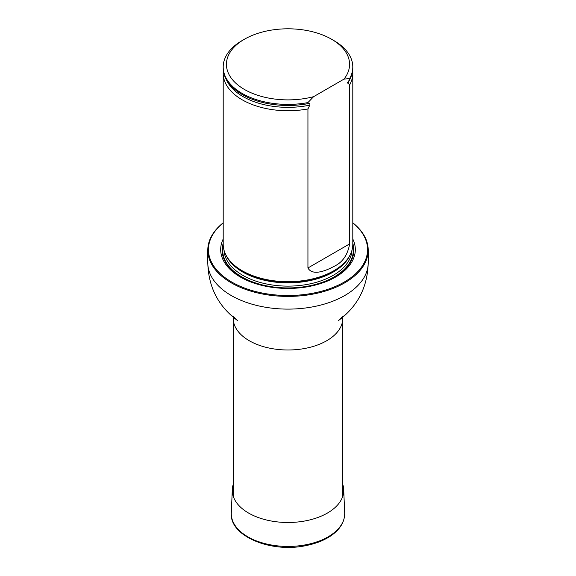 <?xml version="1.0" encoding="UTF-8"?>
<svg xmlns="http://www.w3.org/2000/svg" width="576" height="576" viewBox="0 0 576 576"><rect width="100%" height="100%" fill="white"/><g stroke="black" fill="none" stroke-linecap="round" stroke-linejoin="round"><path stroke-width="0.86" d="M223.2 222.919A79.56 45.936 0 0 0 234.95 283.802A79.56 45.936 0 0 0 341.05 283.802A79.56 45.936 0 0 0 352.8 222.919M223.2 239.026A67.327 38.873 0 0 0 288 288.439A67.327 38.873 0 0 0 352.8 239.026M352.8 222.811A80.208 46.31 180 0 1 368.208 250.099A80.208 46.31 180 0 1 288 296.41A80.208 46.31 180 0 1 207.792 250.099A80.208 46.31 180 0 1 223.2 222.811M223.358 70.697A64.8 37.411 0 0 0 223.2 73.339L223.2 244.282A64.8 37.411 0 0 0 226.822 256.615A64.8 37.411 0 0 0 242.179 270.734A64.8 37.411 0 0 0 349.178 256.615A64.8 37.411 0 0 0 352.8 244.282L352.8 73.339A64.8 37.411 0 0 0 352.642 70.697M313.625 96.66A61.56 35.539 180 0 1 237.449 84.629A61.56 35.539 180 0 1 244.469 39.211A61.56 35.539 180 0 1 331.531 39.211A61.56 35.539 180 0 1 343.98 79.135L313.625 96.66L307.937 102.586A64.8 37.411 180 0 1 223.2 66.989A64.8 37.411 180 0 1 242.179 40.536L244.469 39.211M331.531 39.211L333.821 40.536A64.8 37.411 180 0 1 352.8 66.989A64.8 37.411 180 0 1 349.661 78.502L349.661 79.56L347.558 82.62L349.661 84.852L349.661 243.886C347.666 255.074 342.396 262.598 333.842 266.458C327.096 270.18 312.624 276.566 307.937 267.97L307.937 108.936L309.802 105.127C310.133 103.745 309.686 103.226 308.47 103.565L307.937 103.644A64.8 37.411 180 0 1 256.414 100.714A64.8 37.411 180 0 1 223.2 68.047L223.2 66.989M343.98 79.135L349.661 78.502M352.8 66.989L352.8 68.047A64.8 37.411 180 0 1 349.661 79.56M307.937 103.644L307.937 102.586M349.661 84.852A64.8 37.411 0 0 0 352.8 73.339M223.2 73.339A64.8 37.411 0 0 0 242.179 99.792A64.8 37.411 0 0 0 307.937 108.936M342.77 484.43A55.714 32.162 180 0 1 343.699 489.528A55.714 32.162 180 0 1 288 522.49A55.714 32.162 180 0 1 232.301 489.528A55.714 32.162 180 0 1 233.23 484.43M342.77 496.217L342.77 318.37A54.77 31.622 180 0 1 288 349.992A54.77 31.622 180 0 1 233.23 318.37L233.23 496.217M368.208 250.099L368.208 262.8A80.208 46.31 180 0 1 288 309.11A80.208 46.31 180 0 1 207.792 262.8C208.411 287.158 218.354 306.425 237.629 320.623L232.798 315.972M223.2 243.382A65.851 38.016 0 0 0 288 288.151A65.851 38.016 0 0 0 352.8 243.382M226.822 256.615L227.462 257.666A64.13 37.022 0 0 0 242.654 271.642A64.13 37.022 0 0 0 348.538 257.666L349.178 256.615M226.231 255.593A64.008 36.95 0 0 0 288 282.866A64.008 36.95 0 0 0 349.769 255.593M224.021 250.222A64.008 36.95 0 0 0 288 286.128A64.008 36.95 0 0 0 351.979 250.222M223.229 245.441A65.304 37.699 0 0 0 288 287.935A65.304 37.699 0 0 0 352.771 245.441A65.304 37.699 0 0 1 288 287.935A65.304 37.699 0 0 1 223.229 245.434M256.5 100.742A64.469 37.217 0 0 0 256.579 100.771A64.469 37.217 0 0 0 308.47 103.565M347.796 83.189A63.648 36.749 0 0 0 349.963 78.998M226.037 78.998A63.648 36.749 0 0 0 309.802 105.127M307.937 267.97L349.661 243.886M343.699 489.528L344.693 512.885A56.714 32.746 180 0 1 288 546.437A56.714 32.746 180 0 1 231.307 512.885L232.301 489.528M207.792 250.099L207.792 262.8M368.208 262.8C367.589 287.158 357.646 306.425 338.371 320.623L343.202 315.972M342.77 318.37L342.864 317.167M233.23 318.37L233.136 317.167M344.693 512.885C344.786 522.245 339.653 530.23 329.314 536.818C322.855 540.835 315.194 543.737 306.338 545.522C271.202 553.37 229.169 536.126 231.307 512.885"/></g></svg>
